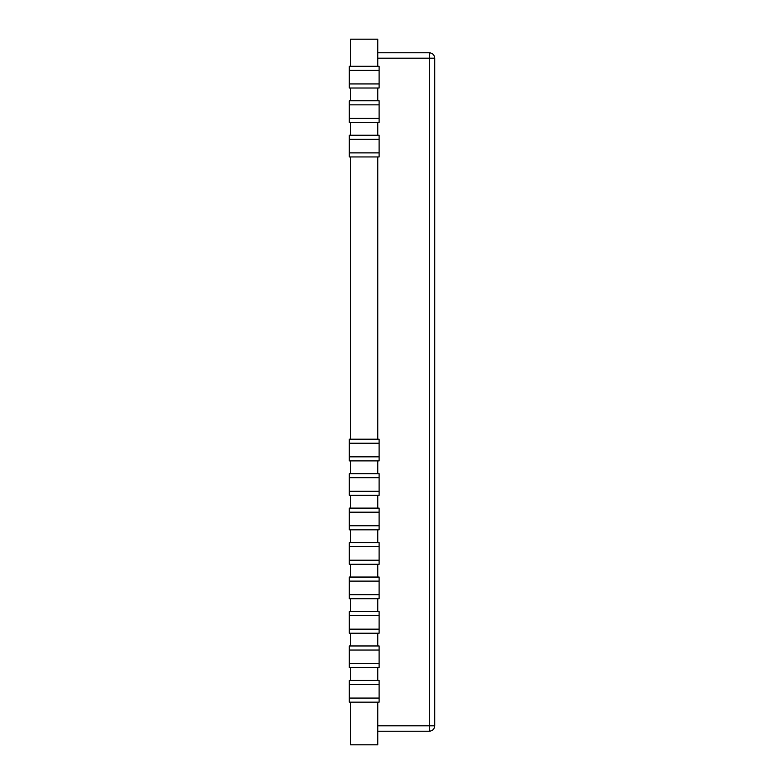 <?xml version="1.0" encoding="UTF-8"?>
<svg xmlns="http://www.w3.org/2000/svg" width="784" height="784" viewBox="0 0 784 784"><rect width="100%" height="100%" fill="white"/><g stroke="black" fill="none" stroke-linecap="round" stroke-linejoin="round"><path stroke-width="1.18" d="M379.113 83.947L349.252 83.947L349.252 88.014L379.113 88.014L379.113 70.374L349.252 70.374L349.252 83.947M379.113 70.374L379.113 66.307L349.252 66.307L349.252 70.374M379.113 118.413L349.252 118.413L349.252 122.48L379.113 122.48L379.113 104.84L349.252 104.84L349.252 118.413M379.113 104.84L379.113 100.773L349.252 100.773L349.252 104.84M379.113 152.88L349.252 152.88L349.252 156.947L379.113 156.947L379.113 139.307L349.252 139.307L349.252 152.88M379.113 139.307L379.113 135.24L349.252 135.24L349.252 139.307M379.113 456.827L349.252 456.827L349.252 460.894L379.113 460.894L379.113 443.254L349.252 443.254L349.252 456.827M379.113 443.254L379.113 439.187L349.252 439.187L349.252 443.254M379.113 491.294L349.252 491.294L349.252 495.361L379.113 495.361L379.113 477.721L349.252 477.721L349.252 491.294M379.113 477.721L379.113 473.654L349.252 473.654L349.252 477.721M379.113 525.76L349.252 525.76L349.252 529.827L379.113 529.827L379.113 512.187L349.252 512.187L349.252 525.76M379.113 512.187L379.113 508.12L349.252 508.12L349.252 512.187M379.113 560.227L349.252 560.227L349.252 564.294L379.113 564.294L379.113 546.654L349.252 546.654L349.252 560.227M379.113 546.654L379.113 542.587L349.252 542.587L349.252 546.654M379.113 594.693L349.252 594.693L349.252 598.76L379.113 598.76L379.113 581.12L349.252 581.12L349.252 594.693M379.113 581.12L379.113 577.053L349.252 577.053L349.252 581.12M379.113 629.16L349.252 629.16L349.252 633.227L379.113 633.227L379.113 615.587L349.252 615.587L349.252 629.16M379.113 615.587L379.113 611.52L349.252 611.52L349.252 615.587M379.113 663.617L349.252 663.617L349.252 667.694L379.113 667.694L379.113 650.054L349.252 650.054L349.252 663.617M379.113 650.054L379.113 645.977L349.252 645.977L349.252 650.054M379.113 698.083L349.252 698.083L349.252 702.16L379.113 702.16L379.113 684.52L349.252 684.52L349.252 698.083M379.113 684.52L379.113 680.443L349.252 680.443L349.252 684.52M377.751 66.307L377.751 39.2L350.615 39.2L350.615 66.307M377.751 88.014L377.751 100.773M350.615 88.014L350.615 100.773M377.751 122.48L377.751 135.24M350.615 122.48L350.615 135.24M377.751 156.947L377.751 439.187M350.615 156.947L350.615 439.187M377.751 460.894L377.751 473.654M350.615 460.894L350.615 473.654M377.751 495.361L377.751 508.12M350.615 495.361L350.615 508.12M377.751 529.827L377.751 542.587M350.615 529.827L350.615 542.587M377.751 564.294L377.751 577.053M350.615 564.294L350.615 577.053M377.751 598.76L377.751 611.52M350.615 598.76L350.615 611.52M377.751 633.227L377.751 645.977M350.615 633.227L350.615 645.977M377.751 667.694L377.751 680.443M350.615 667.694L350.615 680.443M377.751 702.16L377.751 744.8L350.615 744.8L350.615 702.16M377.751 52.773L429.318 52.773C432.592 53.116 434.395 54.919 434.748 58.192L434.748 725.808C434.395 729.081 432.592 730.884 429.318 731.227L377.751 731.227M377.751 725.808L429.318 725.808L429.318 58.192L377.751 58.192M429.318 52.773L429.318 58.192L434.748 58.192M434.748 725.808L429.318 725.808L429.318 731.227"/></g></svg>
